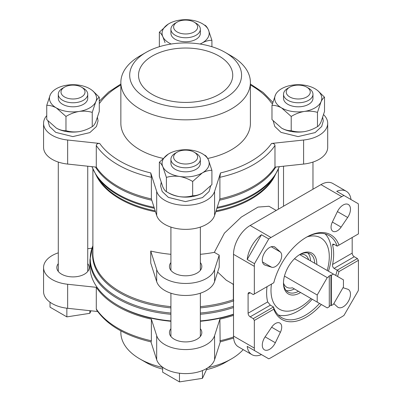 <?xml version="1.0" encoding="UTF-8"?>
<svg xmlns="http://www.w3.org/2000/svg" width="402" height="402" viewBox="0 0 402 402"><rect width="100%" height="100%" fill="white"/><g stroke="black" fill="none" stroke-linecap="round" stroke-linejoin="round"><path stroke-width="0.6" d="M329.283 276.44L327.248 277.616L317.208 295.003L317.208 302.113L327.248 307.907L329.283 306.731L329.283 276.44L328.866 276.199L330.952 274.998L331.364 275.239L331.364 305.53L333.404 304.354L343.439 286.968L343.439 279.862L333.404 274.063L331.364 275.239M299.686 254.597L333.404 274.063M294.5 258.712L327.248 277.616M331.364 305.53L330.952 305.289L329.283 306.254M300.063 254.401A18.547 10.708 -60 0 1 308.59 259.737M338.992 245.114L358.433 233.894L358.433 206.246A23.552 13.598 120 0 0 358.282 203.754L344.006 195.513A23.552 13.598 120 0 0 341.775 196.628L270.988 237.497A23.552 13.598 120 0 0 268.757 238.959L254.486 263.682A23.552 13.598 120 0 0 254.335 266.345L254.335 293.993L273.777 282.767A48.873 28.22 -60 0 1 306.384 237.255A48.873 28.22 -60 0 1 338.992 245.114L337.203 246.145L334.082 244.346L332.801 244.089L332.605 245.195L334.082 244.346M254.335 293.993L253.295 294.591L250.17 292.787A2.945 1.698 -120 0 0 248.697 292.641A2.945 1.698 -120 0 0 248.089 293.993L248.089 313.223A2.945 1.698 -120 0 0 250.17 316.831L253.295 318.63L273.481 306.977L270.355 305.173L267.667 301.917A47.401 27.366 120 0 1 267.023 286.666M352.187 237.497L352.187 253.124A2.945 1.698 -120 0 0 354.268 256.727L357.388 258.531L337.203 270.189L334.082 268.385C332.861 267.451 332.369 266.129 332.605 264.431A47.401 27.366 120 0 0 332.605 245.195M253.295 318.63L254.335 320.434L273.777 309.213L273.481 306.977A47.401 27.366 -60 0 0 281.641 317.615A47.401 27.366 -60 0 0 305.344 315.268A47.401 27.366 -60 0 0 319.52 303.445M341.127 227.105L347.655 217.487A10.306 5.95 120 0 0 348.338 204.492A10.306 5.95 120 0 0 337.429 211.583L332.364 222.045A8.834 5.1 120 0 0 332.881 231.266A8.834 5.1 120 0 0 341.127 227.105L332.364 222.045M265.109 265.139L271.636 267.224A8.834 5.1 120 0 0 279.882 261.863A8.834 5.1 120 0 0 280.4 252.044L275.335 247.431A10.306 5.95 120 0 0 274.732 246.989A10.306 5.95 120 0 0 264.426 252.938A10.306 5.95 120 0 0 264.426 264.838A10.306 5.95 120 0 0 265.109 265.139L263.823 264.395M275.335 342.745L280.4 332.283A8.834 5.1 120 0 0 279.882 323.062A8.834 5.1 120 0 0 271.636 327.223L265.109 336.841A10.306 5.95 120 0 0 264.426 349.835A10.306 5.95 120 0 0 275.335 342.745L265.109 336.841M333.831 303.616L337.429 306.897A10.306 5.95 120 0 0 338.032 307.339A10.306 5.95 120 0 0 348.338 301.389A10.306 5.95 120 0 0 348.338 289.49A10.306 5.95 120 0 0 347.655 289.184L343.017 287.706M335.715 275.4A47.401 27.366 -60 0 0 337.203 270.189L338.992 271.561L358.433 260.335L358.433 287.983A23.552 13.598 120 0 1 358.282 290.646L344.006 315.369A23.552 13.598 120 0 1 341.775 316.831L270.988 357.7A23.552 13.598 120 0 1 268.757 358.81L254.486 350.574A23.552 13.598 120 0 1 254.335 348.082L254.335 320.434M338.992 271.561A48.873 28.22 -60 0 1 337.539 276.45M321.344 304.5A48.873 28.22 -60 0 1 273.777 309.213M357.388 258.531L358.433 260.335M350.996 199.548A23.552 13.598 120 0 0 346.268 191.257L332.735 183.443A23.552 13.598 120 0 0 320.957 184.608L250.17 225.477A23.552 13.598 120 0 0 233.517 254.325L233.517 336.062A23.552 13.598 120 0 0 238.396 346.846L251.928 354.654A23.552 13.598 120 0 0 261.471 354.604L268.757 358.81M346.268 191.257A23.552 13.598 120 0 0 336.72 191.307L344.006 195.513M268.757 238.959L261.471 234.753A23.552 13.598 120 0 0 247.2 259.476L254.486 263.682M254.486 350.574L247.2 346.363A23.552 13.598 120 0 0 251.928 354.654M200.352 254.305A92.746 53.546 0 0 0 214.346 252.35L224.401 233.17L241.295 217.095L258.014 207.075L268.983 206.276L276.209 210.447M214.346 252.35L219.206 255.154L219.206 267.174L214.583 281.576A29.441 17 0 0 1 185.629 295.475A29.441 17 0 0 1 156.679 281.576L150.74 263.069L150.74 251.049A92.746 53.546 0 0 0 170.91 254.305M233.517 284.39L226.296 280.219L217.643 272.043M233.517 284.912L232.652 283.892M233.346 284.757L233.346 299.676L233.763 300.817M233.517 314.178A95.691 55.245 180 0 1 200.352 320.932M170.91 320.932A95.691 55.245 180 0 1 117.967 305.409A95.691 55.245 180 0 1 89.942 266.345L89.942 259.702A95.691 55.245 180 0 0 170.91 314.289M151.373 340.77L151.373 319.133A95.691 55.245 180 0 1 96.284 287.324L96.284 308.962L96.661 310.093C107.404 325.293 125.56 335.896 151.127 341.906L151.373 340.77A95.691 55.245 180 0 1 96.284 308.962M151.373 177.297L151.373 198.93L156.679 215.467L156.679 191.427L150.74 172.92L151.373 177.297A95.691 55.245 180 0 1 96.284 145.489C96.606 143.976 97.746 143.298 99.701 143.454L67.647 140.022A29.441 17 0 0 1 43.567 123.308A29.441 17 0 0 1 46.743 115.635M96.284 145.489L96.284 167.126A95.691 55.245 180 0 0 151.373 198.93M231.436 55.994L225.19 52.391A55.943 32.296 180 0 1 225.19 52.391A55.943 32.296 180 0 1 225.185 98.063A55.943 32.296 180 0 1 146.077 98.063A55.943 32.296 180 0 1 146.072 52.391A55.943 32.296 180 0 1 225.185 52.391L231.431 55.994A64.772 37.396 180 0 1 231.436 55.994A64.772 37.396 180 0 1 250.406 82.44A64.772 37.396 180 0 1 185.629 119.836A64.772 37.396 180 0 1 120.856 82.44A64.772 37.396 180 0 1 139.826 55.994L146.072 52.391M218.944 55.994A47.109 27.2 180 0 1 232.738 75.229A47.109 27.2 180 0 1 185.629 102.425A47.109 27.2 180 0 1 138.524 75.229A47.109 27.2 180 0 1 167.604 50.099A47.109 27.2 180 0 1 218.944 55.994M250.406 82.44L250.406 123.308A64.772 37.396 180 0 1 207.703 158.468M163.016 158.353A64.772 37.396 180 0 1 120.856 123.308L120.856 82.44M274.978 145.489A95.691 55.245 180 0 1 219.889 177.297L219.889 198.93A95.691 55.245 180 0 0 274.978 167.126L274.978 145.489C274.646 143.976 273.511 143.293 271.561 143.454L303.616 140.022A29.441 17 0 0 0 327.695 123.308A29.441 17 0 0 0 323.62 114.681M272.551 103.269L271.561 103.163A92.746 53.546 180 0 0 250.406 84.983M120.856 84.983A92.746 53.546 180 0 0 99.701 103.163L99.284 103.208M156.679 191.427A29.441 17 0 0 0 185.629 205.327A29.441 17 0 0 0 214.583 191.427L220.522 172.92L219.889 177.297M156.679 215.467A29.441 17 0 0 0 185.629 229.366A29.441 17 0 0 0 214.583 215.467L219.889 198.93M43.567 123.308L43.567 147.348A29.441 17 0 0 0 67.647 164.061L96.284 167.126M274.978 167.126L303.616 164.061A29.441 17 0 0 0 327.695 147.348L327.695 123.308M275.802 167.036A95.691 55.245 180 0 1 219.472 200.226M151.79 200.226A95.691 55.245 180 0 1 95.46 167.036M233.517 314.394A94.219 54.396 180 0 1 200.352 321.273M170.91 321.273A94.219 54.396 180 0 1 119.007 306.012L117.967 305.409M233.517 315.379A95.691 55.245 180 0 1 219.889 319.133L220.135 341.911L233.617 338.122M91.902 248.24L87.731 248.687M58.29 252.828A29.441 17 0 0 0 43.567 267.546A29.441 17 0 0 0 67.647 284.264L96.284 287.324M151.373 319.133L156.679 335.665A29.441 17 0 0 0 185.629 349.569A29.441 17 0 0 0 214.583 335.665L219.889 319.133M87.731 263.652A16.196 9.352 180 0 1 89.204 267.546A16.196 9.352 180 0 1 73.013 276.898A16.196 9.352 180 0 1 56.818 267.546A16.196 9.352 180 0 1 58.29 263.652M200.352 328.675A16.196 9.352 180 0 1 201.824 332.57A16.196 9.352 180 0 1 185.629 341.916A16.196 9.352 180 0 1 169.438 332.57A16.196 9.352 180 0 1 170.91 328.675M150.956 341.866L156.679 359.705A29.441 17 0 0 0 185.629 373.609A29.441 17 0 0 0 214.583 359.705L220.306 341.866M43.567 267.546L43.567 291.591A29.441 17 0 0 0 67.647 308.304L97.641 311.51M243.19 349.609A64.772 37.396 180 0 1 231.436 358.901A64.772 37.396 180 0 1 208.231 367.503M162.644 367.418A64.772 37.396 180 0 1 139.826 358.901A64.772 37.396 180 0 1 120.856 332.454L120.856 330.871M231.436 358.901L225.19 362.503A55.943 32.296 180 0 1 206.502 369.634M162.644 369.111A55.943 32.296 180 0 1 146.072 362.503L139.826 358.901M196.04 153.278L194.126 152.172A12.015 6.934 180 0 1 194.126 161.981A12.015 6.934 180 0 1 177.136 161.981A12.015 6.934 180 0 1 177.136 152.172A12.015 6.934 180 0 1 194.126 152.172L196.04 153.278A14.723 8.497 180 0 1 200.352 159.287A14.723 8.497 180 0 1 185.629 167.785A14.723 8.497 180 0 1 170.91 159.287A14.723 8.497 180 0 1 175.222 153.278L177.136 152.172M200.352 159.287L200.352 163.328A14.723 8.497 180 0 1 185.629 171.825A14.723 8.497 180 0 1 170.91 163.328L170.91 159.287M168.202 154.177L159.358 162.237C160.458 162.745 161.629 164.277 162.88 166.845L166.398 177.403C170.493 176.177 174.875 175.865 179.533 176.463C184.141 177.297 188.518 178.965 192.669 181.468L202.286 172.94A23.552 13.598 180 0 1 179.533 176.463A23.552 13.598 180 0 1 162.88 166.845A23.552 13.598 180 0 1 168.976 153.71A23.552 13.598 180 0 1 191.729 150.192A23.552 13.598 180 0 1 208.382 159.805A23.552 13.598 180 0 1 202.286 172.94C205.683 171.111 208.889 170.252 211.904 170.368L208.382 159.805C207.151 157.267 205.975 155.735 204.864 155.197M211.904 170.368L211.904 184.608L202.286 193.136C198.889 194.965 195.684 195.824 192.669 195.714C188.573 196.94 184.196 197.251 179.533 196.653C174.93 195.819 170.548 194.151 166.398 191.648C165.302 191.141 164.127 189.608 162.88 187.041L159.358 176.478L159.358 162.237M166.398 177.403L166.398 191.648M192.669 181.468L192.669 195.714M202.286 193.136A23.552 13.598 180 0 1 179.533 196.653A23.552 13.598 180 0 1 168.016 192.548M83.42 88.259L81.505 87.154A12.015 6.934 180 0 1 81.505 96.957A12.015 6.934 180 0 1 64.516 96.957A12.015 6.934 180 0 1 64.516 87.154A12.015 6.934 180 0 1 81.505 87.154L83.42 88.259A14.723 8.497 180 0 1 87.731 94.269A14.723 8.497 180 0 1 73.013 102.766A14.723 8.497 180 0 1 58.29 94.269A14.723 8.497 180 0 1 62.601 88.259L64.516 87.154M87.731 94.269L87.731 98.304A14.723 8.497 180 0 1 73.013 106.806A14.723 8.497 180 0 1 58.29 98.304L58.29 94.269M50.26 94.787L46.743 105.344C49.747 105.229 52.953 106.088 56.355 107.922L65.973 116.449C70.069 113.957 74.445 112.289 79.109 111.439C83.716 110.851 88.093 111.163 92.244 112.384L95.761 101.827A23.552 13.598 180 0 1 79.109 111.439A23.552 13.598 180 0 1 56.355 107.922A23.552 13.598 180 0 1 50.26 94.787A23.552 13.598 180 0 1 66.918 85.169A23.552 13.598 180 0 1 89.666 88.691A23.552 13.598 180 0 1 95.761 101.827C96.998 99.289 98.173 97.751 99.284 97.219L92.741 90.797M92.244 112.384L92.244 126.63C88.149 129.122 83.772 130.791 79.109 131.635C74.501 132.228 70.124 131.911 65.973 130.69C62.963 130.806 59.762 129.952 56.355 128.117L46.743 119.59L46.743 105.344M99.284 97.219L99.284 111.46L95.761 122.017C94.53 124.555 93.354 126.092 92.244 126.63M65.973 116.449L65.973 130.69M79.109 131.635A23.552 13.598 180 0 1 56.355 128.117M308.661 88.259L306.746 87.154A12.015 6.934 180 0 1 306.746 96.957A12.015 6.934 180 0 1 289.757 96.957A12.015 6.934 180 0 1 289.757 87.154A12.015 6.934 180 0 1 306.746 87.154L308.661 88.259A14.723 8.497 180 0 1 312.972 94.269A14.723 8.497 180 0 1 298.249 102.766A14.723 8.497 180 0 1 283.531 94.269A14.723 8.497 180 0 1 287.842 88.259L289.757 87.154M312.972 94.269L312.972 98.304A14.723 8.497 180 0 1 298.249 106.806A14.723 8.497 180 0 1 283.531 98.304L283.531 94.269M275.501 94.787L271.978 105.344C274.988 105.229 278.189 106.088 281.596 107.922L291.209 116.449C295.304 113.957 299.686 112.289 304.344 111.439C308.952 110.851 313.329 111.163 317.479 112.384L321.002 101.827A23.552 13.598 180 0 1 304.344 111.439A23.552 13.598 180 0 1 281.596 107.922A23.552 13.598 180 0 1 275.501 94.787A23.552 13.598 180 0 1 292.153 85.169A23.552 13.598 180 0 1 314.907 88.691A23.552 13.598 180 0 1 321.002 101.827C322.238 99.289 323.409 97.751 324.52 97.219L317.982 90.797M317.479 112.384L317.479 126.63C313.384 129.122 309.007 130.791 304.344 131.635C299.741 132.228 295.359 131.911 291.209 130.69C288.204 130.806 284.998 129.952 281.596 128.117L271.978 119.59L271.978 105.344M324.52 97.219L324.52 111.46L321.002 122.017C319.766 124.555 318.595 126.092 317.479 126.63M291.209 116.449L291.209 130.69M304.344 131.635A23.552 13.598 180 0 1 281.596 128.117M196.04 23.236L194.126 22.13A12.015 6.934 180 0 1 194.126 31.939A12.015 6.934 180 0 1 177.136 31.939A12.015 6.934 180 0 1 177.136 22.13A12.015 6.934 180 0 1 194.126 22.13L196.04 23.236A14.723 8.497 180 0 1 200.352 29.245A14.723 8.497 180 0 1 185.629 37.748A14.723 8.497 180 0 1 170.91 29.245A14.723 8.497 180 0 1 175.222 23.236L177.136 22.13M200.352 29.245L200.352 33.286A14.723 8.497 180 0 1 185.629 41.783A14.723 8.497 180 0 1 170.91 33.286L170.91 29.245M171.182 44.024A23.552 13.598 180 0 1 162.88 36.803A23.552 13.598 180 0 1 168.976 23.668A23.552 13.598 180 0 1 191.729 20.15A23.552 13.598 180 0 1 208.382 29.768A23.552 13.598 180 0 1 202.286 42.903A23.552 13.598 180 0 1 200.08 44.024M202.286 42.903C205.683 41.069 208.889 40.21 211.904 40.326L208.382 29.768C207.151 27.23 205.975 25.693 204.864 25.155M168.202 24.14L159.358 32.195C160.458 32.703 161.629 34.24 162.88 36.803L165.036 42.627M211.904 40.326L211.904 46.712M159.358 32.195L159.358 46.441M179.473 373.232L179.473 381.9L162.644 372.187L162.644 367.232M179.473 381.9L202.457 378.342L202.457 370.559M202.457 378.342L207.166 368.202M66.853 308.208L66.853 316.882L50.024 307.163L50.024 302.209M66.853 316.882L89.842 313.324L89.842 310.676M89.842 313.324L91.013 310.801M150.74 251.049L156.679 269.556A29.441 17 0 0 0 185.629 283.455A29.441 17 0 0 0 214.583 269.556L219.206 255.154M170.91 262.561A16.196 9.352 0 0 0 169.438 266.456A16.196 9.352 0 0 0 174.182 273.069A16.196 9.352 0 0 0 191.829 275.094A16.196 9.352 0 0 0 201.824 266.456A16.196 9.352 0 0 0 200.352 262.561M261.471 234.753L247.2 259.476M247.2 346.363L261.471 354.604M273.481 282.938L273.777 282.767M305.857 237.562A47.401 27.366 -60 0 1 329.042 235.512A47.401 27.366 -60 0 1 337.203 246.145M312.233 299.239A47.401 27.366 -60 0 1 298.053 311.058A47.401 27.366 -60 0 1 278.279 315.022M325.117 233.894A47.401 27.366 -60 0 1 328.429 271.194M310.992 298.525A41.22 23.798 -60 0 1 300.138 307.213A41.22 23.798 -60 0 1 271.461 284.103M307.279 236.803A41.22 23.798 -60 0 1 327.188 270.476M298.505 291.314A22.08 12.748 -60 0 1 288.053 292.078A22.08 12.748 -60 0 1 283.49 282.556M299.606 254.642A22.08 12.748 -60 0 1 310.138 253.833A22.08 12.748 -60 0 1 314.701 263.265M300.59 292.52A23.552 13.598 -60 0 1 300.138 292.792A23.552 13.598 -60 0 1 283.48 283.174A23.552 13.598 -60 0 1 300.138 254.325A23.552 13.598 -60 0 1 316.786 264.471M294.344 288.912A22.08 12.748 -60 0 1 286.169 290.535M307.857 252.974A22.08 12.748 -60 0 1 310.535 260.863M317.208 302.113L292.746 287.988M292.4 287.787A18.547 10.708 -60 0 1 283.51 283.073M284.465 276.099L317.208 295.003M330.952 305.289L330.952 274.998M248.089 293.993L250.17 292.787M248.089 313.223L267.667 301.917M332.605 264.431L352.187 253.124M334.082 268.385L354.268 256.727M250.17 316.831L270.355 305.173M233.517 254.325L254.335 266.345M233.517 336.062L254.335 348.082M320.957 184.608L341.775 196.628M250.17 225.477L270.988 237.497M274.898 175.669A92.746 53.546 180 0 1 215.763 211.779M155.499 211.779A92.746 53.546 180 0 1 96.364 175.669M233.346 299.676A92.746 53.546 180 0 1 200.352 306.625M170.91 306.625A92.746 53.546 180 0 1 92.887 253.757L92.887 169.197M233.517 300.902A93.058 53.727 180 0 1 200.352 307.882M170.91 307.882A93.058 53.727 180 0 1 92.887 250.446M233.517 306.249A95.38 55.064 180 0 1 200.352 313.032M170.91 313.032A95.38 55.064 180 0 1 92.887 245.778M233.517 307.535A95.691 55.245 180 0 1 200.352 314.289M150.74 172.92A92.746 53.546 180 0 1 99.701 143.454M271.561 143.454A92.746 53.546 180 0 1 220.522 172.92M279.234 166.669A95.691 55.245 180 0 1 217.186 207.352M154.077 207.352A95.691 55.245 180 0 1 92.028 166.669M279.36 166.659L274.847 175.744A95.38 55.064 180 0 1 216.884 208.296M154.378 208.296A95.38 55.064 180 0 1 96.415 175.744L91.902 166.659M274.847 175.744L272.677 179.061A93.058 53.727 180 0 1 216.07 210.829M155.192 210.829A93.058 53.727 180 0 1 98.585 179.061L96.415 175.744M233.537 337.007A95.691 55.245 180 0 1 219.889 340.77M67.647 164.061L67.647 140.022M303.616 164.061L303.616 140.022M214.583 215.467L214.583 191.427M156.679 359.705L156.679 335.665M214.583 359.705L214.583 335.665M67.647 308.304L67.647 284.264M214.583 269.556L214.583 281.576M156.679 269.556L156.679 281.576M271.636 327.223L280.4 332.283M262.486 261.938L271.636 267.224M274.048 246.687L275.335 247.431M271.249 246.758L280.4 252.044M337.429 211.583L347.655 217.487M278.375 169.197L278.375 209.191M92.887 245.702L89.942 259.702M283.531 166.212L283.531 206.216M312.972 162.071L312.972 189.221M58.29 162.071L58.29 271.445M87.731 166.212L87.731 271.445M170.91 227.09L170.91 270.355M170.91 293.199L170.91 336.464M200.352 227.09L200.352 270.355M200.352 293.199L200.352 336.464M250.406 84.028L263.154 92.46L272.827 102.314M120.856 84.028L108.701 91.988L99.284 101.234M161.157 182.568L160.604 185.925L162.157 191.468L168.388 197.397L185.453 201.618L202.482 197.623L209.08 191.518L210.658 186.01M47.984 120.987L49.536 126.449L55.767 132.379L72.832 136.595L89.862 132.6L96.46 126.494L98.038 120.927L97.485 117.555M273.224 120.987L274.777 126.449L281.008 132.379L298.068 136.595L315.103 132.6L321.695 126.494L323.278 120.927L322.726 117.555"/></g></svg>
